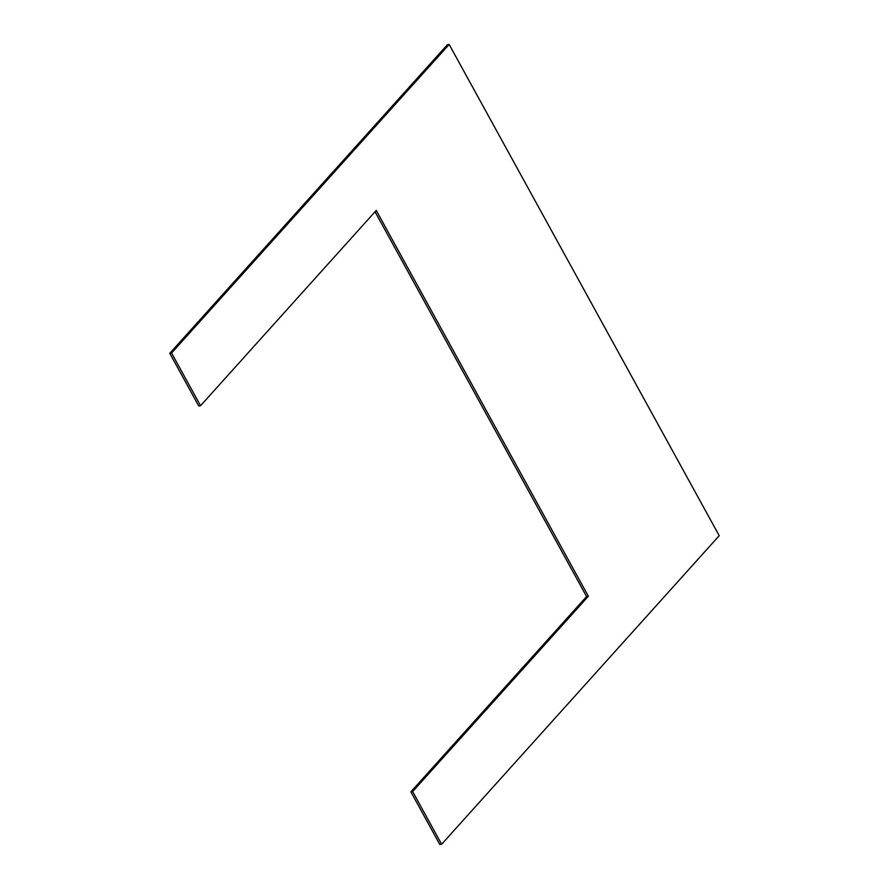 <?xml version="1.0" encoding="UTF-8"?>
<svg xmlns="http://www.w3.org/2000/svg" width="889" height="889" viewBox="0 0 889 889"><rect width="100%" height="100%" fill="white"/><g stroke="black" fill="none" stroke-linecap="round" stroke-linejoin="round"><path stroke-width="1.33" d="M449.156 44.45L447.367 44.739L169.788 353.322L198.758 406.017L200.547 405.728L376.247 210.415L588.362 596.241L412.652 791.554L441.633 844.261L719.212 535.678L449.156 44.45L171.577 353.033L200.547 405.728M375.036 211.76L586.573 596.53L588.362 596.241M586.573 596.53L410.874 791.843L412.652 791.554M410.874 791.843L439.844 844.55L441.633 844.261M169.788 353.322L171.577 353.033"/></g></svg>
